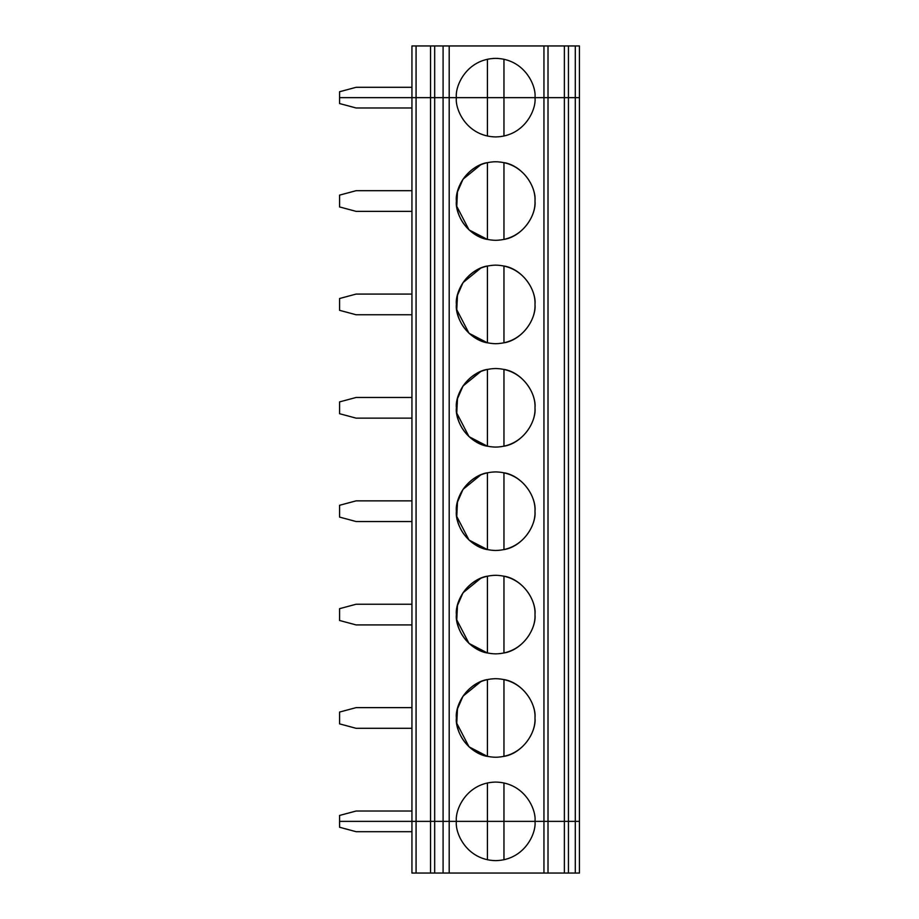 <?xml version="1.0" encoding="UTF-8"?>
<svg xmlns="http://www.w3.org/2000/svg" width="919" height="919" viewBox="0 0 919 919"><rect width="100%" height="100%" fill="white"/><g stroke="black" fill="none" stroke-linecap="round" stroke-linejoin="round"><path stroke-width="1.38" d="M339.57 91.739L356.112 87.305L411.942 87.305L356.112 87.305L339.57 91.739L339.57 97.644L339.57 91.739M339.57 97.644L411.942 97.644L411.942 45.95L449.196 45.95L449.196 97.644L487.415 97.644L487.415 59.241L487.415 97.644L534.973 97.644C536.547 86.156 524.76 58.896 495.686 58.356C466.611 58.896 454.825 86.156 456.398 97.644C454.825 86.156 466.611 58.896 495.686 58.356C524.76 58.896 536.547 86.156 534.973 97.644L543.945 97.644L543.945 45.95L449.196 45.95L579.429 45.95L575.294 45.95L575.294 97.644L579.429 97.644L579.429 45.95L579.429 97.644L568.447 97.644L568.447 45.95L564.381 45.95L564.381 97.644L568.447 97.644L564.381 97.644L564.381 45.95L548.011 45.95L548.011 97.644L564.381 97.644L548.011 97.644L548.011 45.95L543.945 45.95L543.945 97.644L548.011 97.644L503.957 97.644L503.957 59.241L503.957 97.644L449.196 97.644L449.196 45.95L443.084 45.95L443.084 97.644L449.196 97.644L443.084 97.644L443.084 45.95L434.687 45.95L434.687 97.644L434.687 45.95L430.551 45.95L430.551 97.644L443.084 97.644L430.551 97.644L430.551 45.95L416.077 45.95L416.077 97.644L430.551 97.644L416.077 97.644L416.077 45.95L411.942 45.95L411.942 97.644L416.077 97.644L339.57 97.644L339.57 103.548L356.112 107.982L339.57 103.548L339.57 97.644L411.942 97.644L339.57 97.644M575.294 97.644L575.294 45.95L568.447 45.95L568.447 97.644L575.294 97.644L575.294 821.356L564.381 821.356L564.381 873.05L568.447 873.05L568.447 821.356L568.447 873.05L575.294 873.05L575.294 821.356L575.294 873.05L564.381 873.05L564.381 821.356L548.011 821.356L548.011 873.05L564.381 873.05L443.084 873.05L443.084 821.356L434.687 821.356L434.687 873.05L443.084 873.05L434.687 873.05L434.687 821.356L430.551 821.356L430.551 873.05L434.687 873.05L411.942 873.05L430.551 873.05L430.551 821.356L416.077 821.356L416.077 873.05L416.077 821.356L339.57 821.356L339.57 827.261L356.112 831.695L411.942 831.695L356.112 831.695L339.57 827.261L339.57 821.356L411.942 821.356L411.942 873.05L411.942 821.356L443.084 821.356L443.084 873.05L449.196 873.05L449.196 821.356L443.084 821.356L449.196 821.356L449.196 873.05L548.011 873.05L548.011 821.356L543.945 821.356L543.945 873.05L543.945 821.356L456.398 821.356C454.825 832.844 466.611 860.104 495.686 860.644C524.76 860.104 536.547 832.844 534.973 821.356C536.547 832.844 524.76 860.104 495.686 860.644C466.611 860.104 454.825 832.844 456.398 821.356L487.415 821.356L487.415 859.759L487.415 821.356L503.957 821.356L503.957 859.759L503.957 821.356L579.429 821.356L579.429 873.05L575.294 873.05L579.429 873.05L579.429 821.356L575.294 821.356L579.429 821.356L579.429 97.644L568.447 97.644L568.447 821.356L575.294 821.356L575.294 97.644L579.429 97.644L579.429 821.356L568.447 821.356L568.447 97.644L564.381 97.644L564.381 821.356L568.447 821.356L564.381 821.356L564.381 97.644L548.011 97.644L548.011 821.356L564.381 821.356L548.011 821.356L548.011 97.644L543.945 97.644L543.945 821.356L548.011 821.356L543.945 821.356L543.945 97.644L503.957 97.644L503.957 136.046L503.957 97.644L456.398 97.644C454.825 109.131 466.611 136.391 495.686 136.931C524.76 136.391 536.547 109.131 534.973 97.644C536.547 109.131 524.76 136.391 495.686 136.931C466.611 136.391 454.825 109.131 456.398 97.644L449.196 97.644L449.196 821.356L456.398 821.356C454.825 809.869 466.611 782.609 495.686 782.069C524.76 782.609 536.547 809.869 534.973 821.356L449.196 821.356L449.196 97.644L443.084 97.644L443.084 821.356L449.196 821.356L443.084 821.356L443.084 97.644L434.687 97.644L434.687 821.356L443.084 821.356L434.687 821.356L434.687 97.644L430.551 97.644L430.551 821.356L434.687 821.356L430.551 821.356L430.551 97.644L416.077 97.644L416.077 821.356L430.551 821.356L416.077 821.356L416.077 97.644L411.942 97.644L411.942 821.356L416.077 821.356L411.942 821.356L411.942 97.644L487.415 97.644L487.415 136.046L487.415 97.644L575.294 97.644M339.57 195.127L356.112 190.692L411.942 190.692L356.112 190.692L339.57 195.127L339.57 206.936L339.57 195.127M339.57 206.936L356.112 211.37L411.942 211.37L356.112 211.37L339.57 206.936M411.942 107.982L356.112 107.982L411.942 107.982M503.957 239.434C520.705 236.884 536.007 217.941 534.973 201.031C536.007 184.122 520.705 165.179 503.957 162.629L503.957 239.434L503.957 162.629M487.415 162.629C475.445 164.202 456.283 178.378 456.398 201.031C456.283 223.685 475.445 237.86 487.415 239.434L487.415 162.629L487.415 239.434L469.023 229.888L456.754 206.293L457.478 191.91L463.004 179.239L480.89 164.639M534.973 201.031C536.547 189.544 524.76 162.284 495.686 161.744C466.611 162.284 454.825 189.544 456.398 201.031C454.825 212.519 466.611 239.779 495.686 240.318C524.76 239.779 536.547 212.519 534.973 201.031C536.547 212.519 524.76 239.779 495.686 240.318C466.611 239.779 454.825 212.519 456.398 201.031C454.825 189.544 466.611 162.284 495.686 161.744C524.76 162.284 536.547 189.544 534.973 201.031M534.973 304.419C536.547 315.906 524.76 343.166 495.686 343.706C466.611 343.166 454.825 315.906 456.398 304.419C454.825 292.931 466.611 265.671 495.686 265.132C524.76 265.671 536.547 292.931 534.973 304.419C536.007 287.509 520.705 268.566 503.957 266.016L503.957 342.821C520.705 340.271 536.007 321.328 534.973 304.419C536.547 292.931 524.76 265.671 495.686 265.132C466.611 265.671 454.825 292.931 456.398 304.419C454.825 315.906 466.611 343.166 495.686 343.706C524.76 343.166 536.547 315.906 534.973 304.419M534.973 407.806C536.547 419.294 524.76 446.554 495.686 447.093C466.611 446.554 454.825 419.294 456.398 407.806C454.825 396.319 466.611 369.059 495.686 368.519C524.76 369.059 536.547 396.319 534.973 407.806C536.007 390.897 520.705 371.954 503.957 369.404L503.957 446.209C520.705 443.659 536.007 424.716 534.973 407.806C536.547 396.319 524.76 369.059 495.686 368.519C466.611 369.059 454.825 396.319 456.398 407.806C454.825 419.294 466.611 446.554 495.686 447.093C524.76 446.554 536.547 419.294 534.973 407.806M534.973 511.194C536.547 522.681 524.76 549.941 495.686 550.481C466.611 549.941 454.825 522.681 456.398 511.194C454.825 499.706 466.611 472.446 495.686 471.906C524.76 472.446 536.547 499.706 534.973 511.194C536.007 494.284 520.705 475.341 503.957 472.791L503.957 549.596C520.705 547.046 536.007 528.103 534.973 511.194C536.547 499.706 524.76 472.446 495.686 471.906C466.611 472.446 454.825 499.706 456.398 511.194C454.825 522.681 466.611 549.941 495.686 550.481C524.76 549.941 536.547 522.681 534.973 511.194M534.973 614.581C536.547 626.069 524.76 653.329 495.686 653.869C466.611 653.329 454.825 626.069 456.398 614.581C454.825 603.094 466.611 575.834 495.686 575.294C524.76 575.834 536.547 603.094 534.973 614.581C536.007 597.672 520.705 578.729 503.957 576.179L503.957 652.984C520.705 650.434 536.007 631.491 534.973 614.581C536.547 603.094 524.76 575.834 495.686 575.294C466.611 575.834 454.825 603.094 456.398 614.581C454.825 626.069 466.611 653.329 495.686 653.869C524.76 653.329 536.547 626.069 534.973 614.581M534.973 717.969C536.547 729.456 524.76 756.716 495.686 757.256C466.611 756.716 454.825 729.456 456.398 717.969C454.825 706.481 466.611 679.221 495.686 678.681C524.76 679.221 536.547 706.481 534.973 717.969C536.007 701.059 520.705 682.116 503.957 679.566L503.957 756.371C520.705 753.821 536.007 734.878 534.973 717.969C536.547 706.481 524.76 679.221 495.686 678.681C466.611 679.221 454.825 706.481 456.398 717.969C454.825 729.456 466.611 756.716 495.686 757.256C524.76 756.716 536.547 729.456 534.973 717.969M339.57 298.514L356.112 294.08L411.942 294.08L356.112 294.08L339.57 298.514L339.57 310.323L339.57 298.514M339.57 310.323L356.112 314.757L411.942 314.757L356.112 314.757L339.57 310.323M503.957 342.821L503.957 266.016M487.415 266.016C475.445 267.59 456.283 281.765 456.398 304.419C456.283 327.072 475.445 341.248 487.415 342.821L487.415 266.016L487.415 342.821L469.023 333.275L456.754 309.68L457.478 295.298L463.004 282.627L480.89 268.026M339.57 401.902L356.112 397.467L411.942 397.467L356.112 397.467L339.57 401.902L339.57 413.711L339.57 401.902M339.57 413.711L356.112 418.145L411.942 418.145L356.112 418.145L339.57 413.711M503.957 446.209L503.957 369.404M487.415 369.404C475.445 370.977 456.283 385.153 456.398 407.806C456.283 430.46 475.445 444.635 487.415 446.209L487.415 369.404L487.415 446.209L469.023 436.663L456.754 413.068L457.478 398.685L463.004 386.014L480.89 371.414M339.57 505.289L356.112 500.855L411.942 500.855L356.112 500.855L339.57 505.289L339.57 517.098L339.57 505.289M339.57 517.098L356.112 521.533L411.942 521.533L356.112 521.533L339.57 517.098M503.957 549.596L503.957 472.791M487.415 472.791C475.445 474.365 456.283 488.54 456.398 511.194C456.283 533.847 475.445 548.023 487.415 549.596L487.415 472.791L487.415 549.596L469.023 540.05L456.754 516.455L457.478 502.073L463.004 489.402L480.89 474.801M339.57 608.677L356.112 604.242L411.942 604.242L356.112 604.242L339.57 608.677L339.57 620.486L339.57 608.677M339.57 620.486L356.112 624.92L411.942 624.92L356.112 624.92L339.57 620.486M503.957 652.984L503.957 576.179M487.415 576.179C475.445 577.752 456.283 591.928 456.398 614.581C456.283 637.235 475.445 651.41 487.415 652.984L487.415 576.179L487.415 652.984L469.023 643.438L456.754 619.843L457.478 605.46L463.004 592.789L480.89 578.189M339.57 712.064L356.112 707.63L411.942 707.63L356.112 707.63L339.57 712.064L339.57 723.873L339.57 712.064M339.57 723.873L356.112 728.308L411.942 728.308L356.112 728.308L339.57 723.873M503.957 756.371L503.957 679.566M487.415 679.566C475.445 681.14 456.283 695.315 456.398 717.969C456.283 740.622 475.445 754.798 487.415 756.371L487.415 679.566L487.415 756.371L469.023 746.825L456.754 723.23L457.478 708.848L463.004 696.177L480.89 681.576M411.942 821.356L339.57 821.356L339.57 815.452L356.112 811.017L411.942 811.017L356.112 811.017L339.57 815.452L339.57 821.356L411.942 821.356M503.957 782.954L503.957 821.356L534.973 821.356C536.547 809.869 524.76 782.609 495.686 782.069C466.611 782.609 454.825 809.869 456.398 821.356L487.415 821.356L487.415 782.954L487.415 821.356L503.957 821.356L503.957 782.954"/></g></svg>
